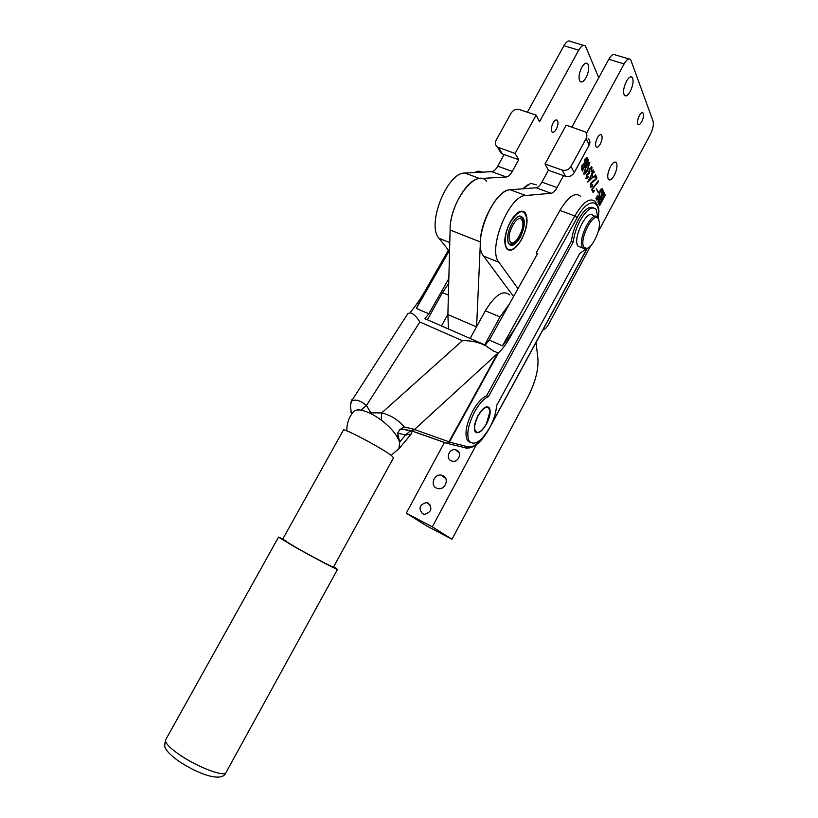 <?xml version="1.0" encoding="UTF-8"?>
<svg xmlns="http://www.w3.org/2000/svg" width="818" height="818" viewBox="0 0 818 818"><rect width="100%" height="100%" fill="white"/><g stroke="black" fill="none" stroke-linecap="round" stroke-linejoin="round"><path stroke-width="1.23" d="M600.248 144.091C602.16 140.052 602.58 137.025 601.516 135.001C600.412 134.091 599.052 135.021 597.416 137.792C595.514 141.841 595.085 144.868 596.148 146.882C597.252 147.802 598.623 146.872 600.248 144.091M641.68 121.78C643.541 117.812 643.981 114.868 642.999 112.945C642.038 112.168 640.821 113.058 639.349 115.594C637.478 119.581 637.038 122.526 638.02 124.428C638.991 125.215 640.208 124.326 641.68 121.78M630.238 91.432C633.183 85.154 633.827 80.44 632.191 77.301C630.637 76.033 628.715 77.362 626.424 81.289C623.48 87.598 622.815 92.311 624.451 95.42C626.026 96.698 627.958 95.369 630.238 91.432M614.298 175.328C617.017 169.592 617.662 165.328 616.23 162.537C614.707 161.279 612.764 162.67 610.422 166.698C607.692 172.465 607.048 176.729 608.469 179.5C610.013 180.758 611.956 179.367 614.298 175.328M521.679 239.388C527.334 227.711 528.51 218.784 525.217 212.588C521.148 209.03 516.158 212.148 510.238 221.944C504.563 233.703 503.356 242.639 506.618 248.754C510.78 252.353 515.8 249.224 521.679 239.388M598.06 232.036L650.32 134.5C652.958 129.091 653.858 124.622 653.05 121.084L630.606 59.479C628.848 58.037 626.68 59.51 624.114 63.906L586.394 133.457M628.817 58.947L615.361 54.908C613.541 53.456 611.353 54.908 608.796 59.274L571.894 127.087M545.003 164.029L562.16 170.083C565.851 170.972 568.807 169.735 571.046 166.381L586.128 138.569C587.396 135.9 587.058 133.671 585.115 131.862L566.168 125.185L545.003 164.029L548.408 170.256L563.52 175.614L557.038 187.578C555.074 191.075 553.121 192.976 551.189 193.283L525.8 195.502C509.052 195.103 487.303 249.47 498.908 262.271L517.988 288.672M548.408 170.256L541.935 182.138C539.982 185.604 538.019 187.486 536.066 187.782L510.279 189.786C493.254 189.244 471.741 243.283 483.663 256.177L513.592 296.525M583.755 173.937L585.913 166.535C587.283 163.764 588.561 162.404 589.737 162.475L587.672 170.144C586.312 172.884 585.044 174.214 583.868 174.122L583.755 173.937M591.383 173.13L591.833 174.06L593.224 169.919L594.318 172.209L593.234 172.516L592.109 174.612L593.224 176.923L587.845 182.107L591.629 174.449L591.383 173.13M593.142 192.588L591.659 189.582L598.408 180.573L598.091 182.036L592.385 189.183L593.285 190.972L594.666 190.205L593.142 192.588M602.181 189.377L600.34 190.686L598.796 198.866L596.782 200.154L595.933 198.518L597.232 195.87L596.874 199.51L598.5 198.529L600.115 190.216L602.252 188.682L603.132 190.43L601.598 193.794L602.181 189.377M542.917 329.951C544.788 329.623 546.731 327.66 548.745 324.061L590.668 245.829M598.04 201.555L603.398 191.31L604.103 192.782L601.056 197.578L601.946 199.408L604.543 193.702L605.238 195.154L599.604 205.645L598.899 204.203L601.711 199.848L600.821 198.017L598.449 203.304L598.081 201.627M596.322 188.784L598.111 192.465L596.322 188.784M596.598 178.743L591.342 183.447L590.627 186.872L591.874 186.443L592.805 184.725L592.539 186.126L590.453 187.404L590.964 182.935L596.342 178.457L595.32 176.351L593.94 177.261L595.494 174.766L597.017 177.966L596.199 178.6M586.608 174.469L588.571 172.935L589.543 168.559L591.895 167.025L591.721 170.982L591.025 171.535L591.751 167.659L589.798 169.357L588.929 173.948L587.038 174.94L586.363 178.252L588.183 176.565L587.917 177.864L586.015 178.518L586.608 174.469M585.085 159.05L587.273 157.69L588.582 160.318L582.856 169.786L582.62 171.34L581.588 169.254L582.119 165.011L584.052 163.6L585.085 159.05M603.244 191.913L604.103 192.782M600.565 197.475L601.946 199.408M604.39 194.306L605.238 195.154M599.349 204.071L599.778 205.062M599.236 204.868L599.839 205.206M598.214 201.668L598.725 201.913M598.183 201.729L598.612 202.721M598.081 202.527L598.684 202.864M599.175 193.017L599.062 196.402M597.324 199.868L596.792 200.175M601.67 189.04L601.097 188.866M596.322 188.774L598.347 192.015M597.897 181.044L598.091 182.036M597.549 181.841L596.935 182.884M591.905 189.132L593.203 190.85M593.449 191.064L592.856 191.995M594.113 180.052L593.357 180.522L593.909 180.706M593.357 180.522L590.8 183.252L591.342 183.447M591.066 187.189L590.484 187.434M595.228 175.185L597.017 177.966M593.255 170.942L593.756 172.005M593.807 172.036L594.318 172.209M588.612 180.686L587.907 181.34M588.807 180.727L592.866 176.995L591.895 175.001L588.336 180.553L588.827 180.758M591.291 166.78L592.099 167.353M591.465 170.093L591.721 170.982M591.281 167.496L589.308 169.05M589.257 169.173L589.798 169.357M588.459 172.874L589.175 173.488M588.265 173.498L586.486 174.735L587.038 174.94M586.71 178.539L586.199 178.784M589.226 162.332L589.85 162.649M587.784 168.631L587.109 169.95L587.672 170.144M587.109 169.95L583.827 174.07M589.052 162.915L585.207 167.915M585.688 167.015L586.24 167.209L583.786 173.406M584.052 173.559L587.344 169.469L589.604 163.109L586.24 167.209M586.649 157.434L587.508 158.078M586.946 157.884L587.314 158.631L585.34 159.878L584.952 164.796L587.61 159.265L588.582 160.318M587.263 160.512L587.774 160.696M582.304 169.592L582.753 170.645M582.201 170.451L582.876 170.88M583.868 164.142L581.751 165.778M583.888 163.549L584.952 164.796M586.721 158.263L584.727 159.776M587.61 159.265L587.314 158.631M583.991 163.794L584.553 163.989M584.778 159.684L585.34 159.878M584.267 164.367L582.467 165.665L582.181 169.459L584.696 165.256L584.267 164.367M581.905 165.471L582.467 165.665M581.578 169.203L582.14 169.398M581.414 168.805L581.935 168.999M571.046 166.381L574.226 172.639L589.154 145.072L586.128 138.569M563.52 175.614L565.422 176.289L562.16 170.083M588.152 138.416C590.085 140.205 590.412 142.424 589.154 145.072M574.226 172.639C572.017 175.962 569.083 177.179 565.422 176.289M553.08 122.945C551.209 126.913 550.862 129.919 552.038 131.943C553.234 132.884 554.645 131.984 556.26 129.264C558.132 125.297 558.479 122.301 557.293 120.266C556.107 119.336 554.696 120.226 553.08 122.945M581.71 67.485C578.817 73.681 578.285 78.344 580.105 81.473C581.803 82.771 583.786 81.493 586.056 77.628C588.94 71.463 589.471 66.8 587.641 63.651C585.964 62.352 583.991 63.63 581.71 67.485M598.745 77.741L585.402 45.931C583.49 44.458 581.261 45.88 578.715 50.184L539.532 121.708L536.107 115.133L519.512 109.592C516.005 108.814 513.162 110.041 510.994 113.273L496.168 140.175C494.808 143.048 495.227 145.359 497.446 147.097L515.074 153.477L536.107 115.133M583.49 45.358L570.678 41.524C568.735 40.041 566.485 41.442 563.939 45.716L527.395 112.23M498.561 147.649L502.324 153.907L518.714 159.725L512.293 171.443C510.34 174.868 508.356 176.708 506.342 176.974L479.808 178.559C467.293 178.242 449.552 208.805 450.115 230.011L447.886 314.541L448.438 328.979M504.133 154.551L497.733 166.197C495.79 169.602 493.796 171.422 491.761 171.668L464.859 173.058C447.068 172.128 426.229 225.216 439.061 238.324L449.552 251.504M515.074 153.477L518.714 159.725M502.324 153.907L501.219 153.355L499.195 148.702M448.704 283.509L442.466 292.619L427.385 319.777M447.896 314.306L441.454 325.932M509.379 304.061L500.002 316.944L484.716 344.838M509.645 294.971C503.254 289.5 495.156 294.756 485.35 310.758L470.125 338.458M451.066 460.749C445.319 458.264 449.358 448.274 455.483 449.798L456.73 450.217C462.436 452.64 458.561 462.599 452.436 461.199L451.066 460.749M436.372 488.07C429.869 485.166 434.194 473.724 441.239 475.156L443.019 475.718C449.481 478.53 445.37 489.931 438.325 488.663L436.372 488.07M422.569 513.755C418.182 508.326 419.491 504.604 426.464 502.569L428.284 503.111C432.691 508.459 431.423 512.191 424.511 514.317L422.569 513.755M476.311 444.787L432.323 526.843L451.996 539.246L527.702 397.364C535.258 382.609 538.653 369.644 537.896 358.458L536.087 342.497M525.8 195.502L510.279 189.786C498.131 189.643 480.289 220.666 480.411 241.975L476.597 326.679M486.587 181.443C476.475 167.148 449.246 202.823 450.115 230.011L480.411 241.975M444.44 442.415L406.27 513.183L426.802 526.005L451.996 539.246M432.323 526.843L406.27 513.183M593.408 207.844C589.205 205.747 584.175 209.715 578.316 219.756C574.543 226.913 572.252 234.009 571.475 241.054L486.598 395.748C481.843 397.926 477.201 403.059 472.661 411.137C466.107 424.297 464.399 434.113 467.518 440.565L470.299 442.507M486.598 395.748L488.438 396.587C483.683 398.775 479.041 403.908 474.501 411.996C467.947 425.176 466.229 434.982 469.327 441.434C474.634 446.014 481.475 441.321 489.859 427.354C493.939 419.603 496.168 412.374 496.536 405.667L579.635 253.713L585.821 248.979M597.978 217.639L596.107 209.316C592.007 205.747 586.71 209.459 580.197 220.451C576.414 227.608 574.134 234.715 573.336 241.77L488.438 396.587M411.413 430.841L403.315 429.215L399.798 429.583L397.63 433.07L399.675 442.017L396.577 435.81C392.906 430.329 387.763 425.074 381.157 420.063C373.611 414.542 366.853 411.239 360.902 410.155C356.955 409.552 354.327 410.237 353.018 412.2L350.39 416.106C347.865 420.697 346.689 425.626 346.852 430.892M486.505 424C490.105 416.781 491.035 411.382 489.307 407.793C486.465 405.268 482.702 407.855 478.039 415.534C474.44 422.794 473.489 428.203 475.207 431.761C478.111 434.286 481.874 431.7 486.505 424M449.143 251.003L416.372 308.427L428.806 313.826L424.777 318.642L485.258 345.073L489.246 340.073L502.477 345.82L574.809 215.952L559.921 210.451C568.295 196.443 575.197 191.76 580.627 196.392M598.255 218.14C601.118 198.385 587.866 197.271 577.201 217.619L523.643 313.836C517.518 325.022 510.463 335.677 502.477 345.82M523.643 313.836C515.299 326.167 507.559 345.227 498.489 352.773L497.896 353.826L498.489 352.773M462.385 340.697L419.879 322.016C416.485 316.597 413.325 313.55 410.391 312.854L407.896 313.55L351.454 401.178C355.319 398.928 360.319 400.37 366.433 405.513L370.912 412.834L381.679 412.926L462.385 340.697C470.841 340.4 478.694 342.129 485.943 345.902L493.755 351.167L497.876 352.824M409.971 312.854C416.659 304.685 422.937 295.206 428.806 284.419M416.372 308.427L424.828 291.392L448.407 250.073M428.806 313.826L448.837 278.611M559.921 210.451L536.158 252.936L537.641 253.508L489.246 340.073M398.918 448.826L399.675 442.017L405.493 435.012L397.63 433.07M398.847 448.908L399.491 448.141L399.675 442.017M351.443 414.378L350.441 405.401L351.914 399.654M411.628 433.336L411.147 434.072L405.493 435.012L410.237 430.984L403.315 429.215M381.157 420.063L381.679 412.926C390.656 415.094 398.192 419.767 404.266 426.945L413.458 429.143L448.959 441.792L497.538 353.478L412.64 431.198L447.201 443.387L448.959 441.792L447.824 443.397L446.812 443.346M411.74 430.881L410.237 430.984L411.914 432.865L411.147 434.072L399.491 448.141M398.56 438.468L396.577 435.81L397.875 435.759M399.798 429.583L404.266 426.945M360.902 410.155L366.433 405.513L419.879 322.016M351.454 401.178L350.922 402.313M351.934 413.642L350.973 412.64M536.158 252.936L537.099 254.48M497.896 353.826L449.348 442.098L468.131 446.853C473.602 447.64 479.859 442.763 486.904 432.241M571.475 241.054L573.336 241.77M412.374 431.178L446.597 443.254L466.649 448.111L468.131 446.853L465.933 448.131M403.315 429.225L411.679 430.861L413.458 429.143M489.389 428.192L489.43 428.315C481.812 441.71 474.287 448.295 466.812 448.09L465.452 447.978M577.201 217.619L574.809 215.952C583.193 201.852 590.034 197.097 595.31 201.688C600.749 209.582 598.336 211.586 598.418 218.498M391.331 455.462C381.986 448.131 342.762 427.405 343.386 430.104L282.619 539.338L295.605 547.232C311.525 556.281 333.918 568.05 333.447 567.15L393.56 457.722L391.331 455.462M282.844 538.939L278.549 537.109L293.57 546.25C312.057 556.761 338.09 570.443 337.507 569.379L333.662 566.751M285.86 540.688L282.619 539.338M584.032 247.22L586.68 248.406C592.13 247.977 600.432 230.993 599.41 222.353L598.5 219.04C593.899 210.083 578.438 240.144 584.032 247.22M587.61 248.12L585.443 249.061L582.62 247.813C576.782 240.574 592.396 209.224 597.774 217.353L598.735 219.469M595.054 216.361L593.111 215.645C587.682 207.506 572.089 238.795 577.989 246.044L580.872 247.302M522.743 188.815L527.365 184.95M536.271 184.827L530.596 183.344L523.183 188.784M510.401 222.189C503.08 235.073 503.622 251.862 510.994 249.746C514.583 248.805 518.091 245.277 521.526 239.153C525.197 232.097 526.945 225.4 526.782 219.05C524.471 208.324 519.011 209.377 510.401 222.189M511.669 224.132C514.307 219.449 516.996 216.729 519.727 215.962C525.688 217.291 525.882 224.408 520.309 237.312C513.643 247.363 509.389 248.13 507.549 239.623C507.467 234.735 508.837 229.572 511.669 224.132M507.886 242.056L508.684 243.559C511.679 246.157 515.309 243.907 519.553 236.811C523.643 228.365 524.491 221.913 522.109 217.455L518.98 216.402L517.589 216.944M523.796 211.412L524.819 212.445M478.111 415.779C473.632 425.657 473.469 431.219 477.64 432.477C480.514 431.976 483.448 429.072 486.434 423.765L489.962 411.505C488.428 404.665 484.481 406.096 478.111 415.779M480.135 172.271C478.141 171.381 477.804 171.034 479.133 171.238L482.405 172.148M478.244 171.136L474.215 172.567M624.114 63.906L608.796 59.274M557.038 187.578L541.935 182.138M551.189 193.283L536.066 187.782M498.908 262.271L483.663 256.177M599.144 194.111L599.686 194.306M563.939 45.716L578.715 50.184M497.733 166.197L512.293 171.443M491.761 171.668L506.342 176.974M464.859 173.058L479.808 178.559M439.061 238.324L449.777 242.609M448.397 295.134L442.466 292.619M500.002 316.944L485.35 310.758M476.495 326.873L447.886 314.541M466.618 448.111L465.493 447.988M491.332 424.44L587.007 248.488M587.293 248.324L489.379 428.213M278.539 537.119L165.665 739.82C164.623 742.427 168.856 747.131 178.365 753.93C196.177 766.619 224.48 777.499 226.034 772.499L226.065 772.448M520.105 216.32L521.281 217.445M521.904 220.022C517.763 212.435 505.268 235.359 510.166 241.596C514.44 248.744 526.557 226.433 521.904 220.022M601.516 135.001L600.443 134.643M642.999 112.945L642.099 112.659M632.191 77.301L630.647 76.831M616.23 162.537L614.829 162.056M593.285 190.972L592.743 190.778M590.739 187.046L590.187 186.852M591.895 167.025L591.342 166.831M589.543 163.007L588.98 162.813M587.273 157.69L586.71 157.496M582.181 169.459L581.618 169.265M586.005 63.15L587.641 63.651M556.148 119.888L557.293 120.266M497.446 147.097L501.219 153.355M455.483 449.798L459.205 452.896M441.239 475.156L445.738 478.54M426.464 502.569L430.442 505.248M467.518 440.565L469.327 441.434M391.178 455.35L399.511 448.08M337.507 569.379L226.034 772.499C222.302 783.163 197.026 773.808 177.199 760.075C170.072 754.595 166.197 750.607 165.563 748.112C164.459 747.478 164.479 744.738 165.635 739.881M586.68 248.406L585.443 249.061M578.142 246.259L582.774 248.028M510.994 249.746L510.258 250.165M518.98 216.402L519.727 215.962M509.113 244.02C512.692 244.439 515.596 242.834 517.845 239.204L522.395 229.224C523.213 224.224 523.131 220.727 522.16 218.713M477.64 432.477L476.874 432.814"/></g></svg>
